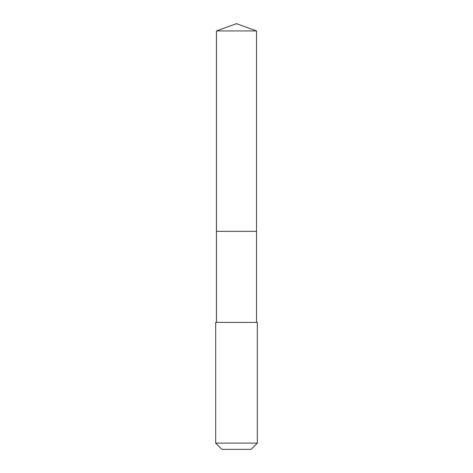<?xml version="1.0" encoding="UTF-8"?>
<svg xmlns="http://www.w3.org/2000/svg" width="473" height="473" viewBox="0 0 473 473"><rect width="100%" height="100%" fill="white"/><g stroke="black" fill="none" stroke-linecap="round" stroke-linejoin="round"><path stroke-width="0.71" d="M256.537 322.373L256.537 30.94L216.463 30.94L216.463 231.332L256.537 231.332L216.463 231.332L216.463 30.94L236.5 23.65L216.463 30.94M236.5 322.373L215.682 322.373L215.682 443.106L257.318 443.106L257.318 322.373L236.5 322.373M215.682 443.106L221.926 449.35L251.074 449.35L257.318 443.106M236.5 23.65L256.537 30.94M216.463 322.373L216.463 231.332"/></g></svg>
